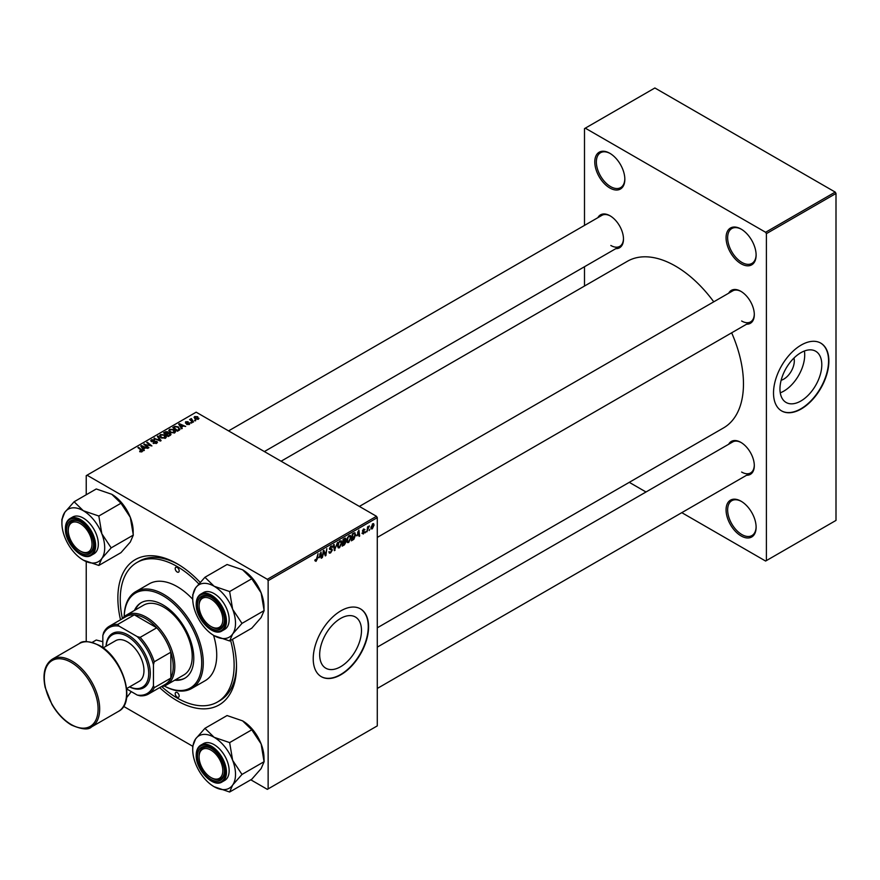 <?xml version="1.0" encoding="UTF-8"?>
<svg xmlns="http://www.w3.org/2000/svg" width="880" height="880" viewBox="0 0 880 880"><rect width="100%" height="100%" fill="white"/><g stroke="black" fill="none" stroke-linecap="round" stroke-linejoin="round"><path stroke-width="1.32" d="M741.092 535.931A21.252 12.265 60 0 1 726.066 509.905A21.252 12.265 60 0 1 741.092 501.226L741.092 501.226A21.252 12.265 60 0 1 756.118 527.252A21.252 12.265 60 0 1 741.092 535.931M741.488 501.468A20.13 11.627 -120 0 0 731.819 500.687A20.13 11.627 -120 0 0 728.728 516.824A20.13 11.627 -120 0 0 741.884 534.567A20.13 11.627 -120 0 0 751.949 535.557A20.13 11.627 -120 0 0 756.118 526.79M609.807 187.979A21.252 12.265 60 0 1 594.781 161.953A21.252 12.265 60 0 1 609.807 153.274L609.807 153.274A21.252 12.265 60 0 1 624.833 179.311A21.252 12.265 60 0 1 609.807 187.979M610.203 153.516A20.13 11.627 -120 0 0 600.523 152.735A20.13 11.627 -120 0 0 597.443 168.872A20.13 11.627 -120 0 0 610.599 186.615A20.13 11.627 -120 0 0 620.664 187.605A20.13 11.627 -120 0 0 624.822 178.838M741.092 263.78A21.252 12.265 60 0 1 726.066 237.754A21.252 12.265 60 0 1 741.092 229.075L741.092 229.075A21.252 12.265 60 0 1 756.118 255.101A21.252 12.265 60 0 1 741.092 263.78M741.488 229.317A20.13 11.627 -120 0 0 731.819 228.536A20.13 11.627 -120 0 0 728.728 244.673A20.13 11.627 -120 0 0 741.884 262.416A20.13 11.627 -120 0 0 751.949 263.406A20.13 11.627 -120 0 0 756.118 254.639M340.582 666.743A29.568 17.072 120 0 0 359.898 640.684A29.568 17.072 120 0 0 355.366 616.99A29.568 17.072 120 0 0 340.582 618.453A29.568 17.072 120 0 0 321.266 644.512A29.568 17.072 120 0 0 325.798 668.206A29.568 17.072 120 0 0 340.582 666.743M340.901 674.74A39.149 22.605 120 0 0 366.476 640.244A39.149 22.605 120 0 0 360.47 608.872A39.149 22.605 120 0 0 340.901 610.819A39.149 22.605 120 0 0 315.326 645.315A39.149 22.605 120 0 0 321.321 676.687A39.149 22.605 120 0 0 340.901 674.74M321.167 676.588A39.149 22.605 120 0 0 340.582 674.564A39.149 22.605 120 0 0 366.113 640.211A39.149 22.605 120 0 0 360.316 608.784M728.695 293.194A19.019 10.978 60 0 1 740.85 291.313L740.85 291.313A19.019 10.978 60 0 1 754.303 314.6A19.019 10.978 60 0 1 746.592 324.192M741.257 291.555A17.897 10.329 -120 0 0 732.699 290.884L359.381 506.418M597.883 217.668A19.019 10.978 60 0 1 610.038 215.787L610.038 215.787A19.019 10.978 60 0 1 623.491 239.085A19.019 10.978 60 0 1 615.78 248.666M610.445 216.029A17.897 10.329 -120 0 0 601.887 215.358L228.569 430.892M728.695 444.246A19.019 10.978 60 0 1 740.85 442.365L740.85 442.365A19.019 10.978 60 0 1 754.303 465.652A19.019 10.978 60 0 1 746.592 475.244M741.257 442.607A17.897 10.329 -120 0 0 732.699 441.936L377.278 647.141M232.452 639.331A83.886 48.433 60 0 1 236.5 666.523A83.886 48.433 60 0 1 177.177 700.766A83.886 48.433 60 0 1 159.654 687.599M120.516 619.795A83.886 48.433 60 0 1 177.177 563.783A83.886 48.433 60 0 1 177.188 563.783L177.177 563.783M178.376 564.487A80.531 46.497 -120 0 0 139.293 561.165L136.917 562.529A80.531 46.497 -120 0 0 122.375 618.486M377.278 627.825L723.547 427.911A96.195 55.539 -120 0 0 731.654 332.816M713.757 301.818A96.195 55.539 -120 0 0 675.444 266.068A96.195 55.539 -120 0 0 627.352 261.305L281.094 461.219M793.969 358.05A14.85 8.58 -60 0 1 783.805 379.104A14.85 8.58 -60 0 1 781.154 380.248M800.888 400.994A29.568 17.072 120 0 0 820.204 374.924A29.568 17.072 120 0 0 815.672 351.23A29.568 17.072 120 0 0 800.888 352.693A29.568 17.072 120 0 0 781.561 378.752A29.568 17.072 120 0 0 786.093 402.457A29.568 17.072 120 0 0 800.888 400.994M780.274 392.821A29.568 17.072 120 0 0 783.805 391.127A29.568 17.072 120 0 0 804.408 351.01M801.196 408.991A39.149 22.605 120 0 0 826.771 374.495A39.149 22.605 120 0 0 820.776 343.123A39.149 22.605 120 0 0 801.196 345.059A39.149 22.605 120 0 0 775.621 379.555A39.149 22.605 120 0 0 781.627 410.927A39.149 22.605 120 0 0 801.196 408.991M781.473 410.839A39.149 22.605 120 0 0 800.888 408.804A39.149 22.605 120 0 0 826.419 374.451A39.149 22.605 120 0 0 820.611 343.035M376.486 516.296L377.278 517.66L268.136 580.679L267.344 579.304L376.486 516.296L196.163 412.181L86.229 475.651L86.229 494.769M86.229 561.616L86.229 641.663M268.136 580.679L268.136 788.898L267.344 789.36L250.789 779.801M192.709 746.262L123.574 706.354M356.939 535.887L358.908 530.101L359.667 536.052L359.084 536.382L358.908 534.754L356.521 535.645M344.553 541.112L346.005 541.948L344.41 544.863L342.188 546.139L343.123 539.209L345.312 538.054L346.071 539.055L345.312 541.057L346.005 541.948L344.905 540.826M345.312 538.054L346.071 539.055L344.729 538.285M314.875 560.692L316.008 561.341L314.919 559.977L315.502 559.559L316.041 560.571L318.043 553.685L317.361 558.767L316.008 561.341L314.875 560.582M315.018 559.9L316.041 560.571M323.521 553.014L322.344 557.601L323.29 550.66L323.895 550.308L325.479 554.818L326.843 548.614L325.897 555.544L325.292 555.896L323.697 551.397L323.521 553.014L323.015 552.728M331.254 548.878L332.343 550.033L330.605 552.915L329.351 553.135L328.889 551.738L330.638 552.145L331.771 550.429L329.461 548.713L331.012 546.117L332.156 545.941L332.629 547.173L331.001 546.876L330.044 548.339L331.958 548.999M328.889 551.771L330.638 552.145M331.617 549.956L329.494 549.032M329.692 549.483L329.461 548.713L331.507 549.89M332.057 547.426L330.429 546.546M329.549 548.053L330.253 548.779M337.513 542.443L334.367 550.66L333.52 544.753L334.092 544.423L334.818 549.483L337.513 542.443M341.902 542.674L339.493 547.778L338.305 547.921L337.59 546.117L338.349 542.85L339.988 540.936L341.231 540.815L341.902 542.674L341.275 542.311M377.278 517.66L377.278 725.89L268.136 788.898M370.964 528.044L372.317 528.825L370.953 527.769L372.768 523.754L374.121 524.92L372.317 528.825L371.393 528.935M372.768 523.754L373.67 523.655M319.044 557.755L321.013 551.969L321.772 557.931L321.2 558.261L321.013 556.622L318.637 557.524M351.109 537.361L348.689 542.465L347.501 542.608L346.797 540.804L347.556 537.537L349.195 535.623L350.438 535.502L351.109 537.361L350.471 536.998M354.42 532.774L355.641 534.6L353.925 539.209L351.395 540.826L352.33 533.896L355.047 532.84M363.341 534.017L361.966 533.148L363.363 533.423L364.122 532.268L362.472 531.025L363.671 529.001L364.98 529.661L363.649 529.606L363.099 530.937L364.694 531.883L363.341 534.017L361.966 533.236L363.341 534.017M362.538 532.73L363.363 533.423M364.001 531.927L362.472 531.047M363.671 529.001L364.98 529.661L363.759 528.957M364.408 530.079L363.209 529.353M362.516 530.596L363.572 531.069M365.981 531.498L365.277 532.818L365.981 531.498M369.864 529.254L369.149 530.574L369.864 529.254M367.807 529.496L366.927 531.861L367.609 526.812L368.192 526.482L368.049 527.527L369.369 525.888L367.807 529.496L367.29 529.199M191.422 418.583L193.512 421.938L192.929 422.268L189.585 419.551L190.85 419.782L191.422 418.583L191.191 420.86M190.85 420.585L190.883 418.715L190.883 420.607M191.851 422.895L190.608 422.697L191.851 422.895M179.036 430.287L177.397 431.233L172.799 427.504L174.955 426.338L178.365 426.899L179.795 429.704L179.036 430.287M180.059 429.022L179.795 429.704M168.784 430.705L169.587 429.275L173.965 429.594L175.582 431.64L174.768 432.839L170.478 432.553L168.762 430.463M159.577 436.018L160.391 434.588L164.769 434.907L166.386 436.953L165.561 438.152L161.271 437.866L159.555 435.776M151.327 441.507L151.404 439.769L154.748 439.835L152.042 440.154L151.866 441.155L156.794 441.342L157.476 442.266L156.684 443.278L153.087 443.19L156.068 442.882L156.266 441.705L151.327 441.507L150.678 440.66M156.068 443.564L156.266 441.705M152.042 440.154L151.866 441.738M139.722 451.66L139.777 450.967L141.471 451.319L141.185 450.285L137.929 447.634L138.512 447.293L141.878 450.032L142.076 451.715L139.722 451.66M141.471 451.957L141.185 450.285M142.593 451.033L142.076 451.715M267.344 579.304L87.021 475.2M144.364 450.307L143.748 450.67L140.778 445.984L141.482 445.577L147.774 448.338L145.508 447.909L143.539 449.042L144.364 450.307M148.929 447.667L148.346 448.008L143.759 444.268L150.645 445.709L146.718 442.552L147.301 442.222L151.91 445.951L145.013 444.521L148.929 447.667M161.095 440.649L160.369 441.067L153.978 438.361L160.039 440.352L157.366 436.414L157.982 436.051L161.095 440.649M170.412 435.27L168.19 436.546L163.592 432.817L165.869 431.607L167.882 431.893L168.476 433.114L170.28 433.356L170.412 435.27L171.039 434.412M168.586 432.751L168.476 433.543M182.259 428.428L181.632 428.791L178.673 424.105L179.377 423.698L185.669 426.459L183.392 426.03L181.434 427.163L182.259 428.428M186.67 424.391L188.936 424.083L189.079 423.28L185.515 423.137L185.581 421.784L188.111 421.729L186.054 422.092L186.384 422.917L189.607 422.928L189.409 424.38L186.67 424.391M188.936 424.6L189.079 423.28M185.515 423.137L185.581 421.784L185.581 423.17M186.054 422.092L185.999 423.335M189.607 424.259L189.607 422.928L189.409 424.38M195.734 420.651L194.491 420.453L195.734 420.651M198.396 419.199L195.426 419.067L194.678 416.526L197.703 416.724L198.396 419.199L199.001 418.308M194.04 417.406L194.678 416.526L194.678 418.539M835.208 192.093L836 193.457L766.403 233.64L765.611 232.276L835.208 192.093L654.885 87.978L584.496 128.623L584.496 225.401M584.496 266.728L584.496 286.044M766.403 233.64L766.403 560.593L765.611 561.044L681.791 512.655M646.008 491.997L629.277 482.339M766.403 560.593L836 520.41L836 193.457M765.611 232.276L585.288 128.161M741.642 321.002A17.897 10.329 -120 0 0 750.596 321.882A17.897 10.329 -120 0 0 754.292 314.138M610.83 245.476A17.897 10.329 -120 0 0 619.784 246.356A17.897 10.329 -120 0 0 623.48 238.612M741.642 472.054A17.897 10.329 -120 0 0 750.596 472.934A17.897 10.329 -120 0 0 754.292 465.19M177.188 563.783A83.886 48.433 60 0 1 200.123 582.362M161.722 686.631A80.531 46.497 -120 0 0 177.177 698.027A80.531 46.497 -120 0 0 217.448 702.02L219.824 700.645A80.531 46.497 -120 0 0 236.489 665.137M141.482 447.095L141.482 445.577M143.539 450.34L143.539 449.042M142.329 447.095L143.209 448.492L144.771 447.579L141.658 446.182L142.329 448.437M143.209 449.812L143.209 448.492M141.658 447.37L141.658 446.182M144.771 448.327L144.771 447.579M139.777 451.693L139.777 450.967M140.206 451.88L140.206 451.275M138.512 448.107L138.512 447.293M141.878 451.814L141.878 450.032M144.364 444.763L144.364 443.916M147.301 443.036L147.301 442.222M145.013 445.291L145.013 444.521M153.604 443.443L153.604 442.816M153.769 443.52L153.769 442.926M151.404 441.551L151.404 439.769M156.794 443.212L156.794 441.342M154.561 438.614L154.561 438.031M160.039 440.935L160.039 440.352M157.982 437.338L157.982 436.051M160.391 437.25L160.391 434.588M164.769 435.644L164.769 434.907M160.446 435.831L160.446 437.305L160.457 435.996L161.876 437.547L164.956 437.756L165.517 436.909L165.517 438.174M161.876 438.163L161.876 437.547M161.018 434.973L160.457 435.996L161.018 434.973L164.131 435.204L164.956 438.416M165.869 432.256L165.869 431.607M167.882 433.818L167.882 431.893M170.28 435.347L170.28 433.356M164.714 432.916L166.144 434.082L167.794 432.861L165.704 432.344L164.714 433.719M166.144 434.885L166.144 434.082M167.794 432.839L167.794 433.873L167.332 432.234M166.683 434.511L168.234 435.776L169.851 434.808L169.697 433.675L167.904 433.807L166.683 435.325M168.234 436.524L168.234 435.776M169.851 435.589L169.697 433.675M169.587 431.937L169.587 429.275M173.965 430.331L173.965 429.594M169.664 432.003L169.664 430.683L171.072 432.234L174.163 432.443L174.724 431.585L174.724 432.861M171.072 432.85L171.072 432.234M170.214 429.649L169.664 430.683L170.214 429.649L173.327 429.891L174.163 433.103M179.377 425.216L179.377 423.698M181.434 428.461L181.434 427.163M180.224 425.216L181.093 426.613L182.666 425.7L179.553 424.303L180.224 426.558M181.093 427.944L181.093 426.613M179.553 425.491L179.553 424.303M182.666 426.448L182.666 425.7M174.955 427.009L174.955 426.338M178.365 427.625L178.365 426.899M173.921 427.603L177.441 430.463L179.19 428.901L177.76 427.207L175.571 426.756L173.921 427.603L173.921 428.406M177.441 431.211L177.441 430.463M178.178 430.782L178.178 430.034M187.099 424.589L187.099 423.973M191.191 423.159L191.191 422.356M195.074 420.915L195.074 420.123M190.168 420.024L190.168 419.221M197.703 417.483L197.703 416.724M197.901 419.408L197.12 417.054L195.151 416.834L194.799 418.638M195.151 416.834L195.932 418.693L198.231 418.385L198.231 419.287M195.932 419.309L195.932 418.693M373.417 524.524L374.121 524.92M373.538 525.25L372.746 524.348L371.525 527.362L372.328 528.242L373.538 525.25L372.306 524.095M370.997 527.054L372.328 528.242M337.634 546.711L339.493 547.778M338.8 543.081L338.162 545.809L339.537 547.008L341.33 542.938L339.977 541.695L338.36 542.828M337.612 545.501L338.162 545.809M339.405 541.365L340.835 541.618L339.834 541.035M337.601 546.469L339.537 547.008M334.235 549.736L335.093 550.231M334.136 549.087L334.818 549.483M328.9 551.925L330.605 552.915M331.034 546.106L332.629 547.041M330.902 546.183L332.629 547.173M329.483 548.383L332.343 550.033M324.709 554.378L325.479 554.818M324.951 554.994L325.897 555.544M321.112 557.546L321.772 557.931M320.364 556.248L321.013 556.622M320.122 554.488L319.363 556.831L320.936 555.929L320.584 552.926L319.704 554.246M343.761 544.489L344.41 544.863M343.596 539.682L343.31 541.838L345.499 539.418L343.101 539.396M343.937 538.736L345.499 539.418M343.2 542.652L342.881 544.995L345.433 542.267L342.705 542.366M343.772 541.574L345.433 542.267M346.83 541.398L348.689 542.465M348.007 537.768L347.369 540.496L348.733 541.695L350.537 537.625L349.173 536.382L347.567 537.515M346.819 540.188L347.369 540.496M348.612 536.052L350.042 536.305L349.03 535.722M346.808 541.156L348.733 541.695M359.007 535.667L359.667 536.052M358.259 534.38L358.908 534.754M358.017 532.62L357.258 534.952L358.82 534.05L358.479 531.047L357.599 532.367M352.385 539.506L353.034 539.88M355.014 534.237L355.641 534.6M353.375 538.901L353.925 539.209M352.803 534.369L352.088 539.682L355.058 534.897L354.365 533.577L352.308 534.083M353.628 533.148L354.662 533.632L353.727 533.093M362.505 530.618L364.694 531.883M368.555 526.405L369.138 526.746M177.177 567.435A2.794 1.617 -120 0 0 175.78 567.292A2.794 1.617 -120 0 0 175.351 569.536A2.794 1.617 -120 0 0 177.177 572A2.794 1.617 -120 0 0 178.585 572.143A2.794 1.617 -120 0 0 179.014 569.899A2.794 1.617 -120 0 0 177.177 567.435M177.177 692.549A2.794 1.617 -120 0 0 175.78 692.417A2.794 1.617 -120 0 0 175.351 694.65A2.794 1.617 -120 0 0 177.177 697.114A2.794 1.617 -120 0 0 178.585 697.257A2.794 1.617 -120 0 0 179.014 695.013A2.794 1.617 -120 0 0 177.177 692.549M174.691 680.207A43.626 25.19 -120 0 0 184.756 678.271A43.626 25.19 -120 0 0 191.444 643.324A43.626 25.19 -120 0 0 162.943 604.879A43.626 25.19 -120 0 0 141.13 602.723A43.626 25.19 -120 0 0 134.42 610.467M141.537 602.492A43.626 25.19 -120 0 0 135.212 610.016M164.263 685.982A54.802 31.647 -120 0 0 201.696 662.112A54.802 31.647 -120 0 0 162.943 595.749A54.802 31.647 -120 0 0 124.212 616.616A55.924 32.285 60 0 1 135.773 591.602A55.924 32.285 60 0 1 163.735 594.374A55.924 32.285 60 0 1 200.266 643.654A55.924 32.285 60 0 1 191.697 688.468A55.924 32.285 60 0 1 164.241 685.982M191.697 688.468L205.139 680.713A55.924 32.285 -120 0 0 213.543 635.316M192.731 599.269A55.924 32.285 -120 0 0 177.177 586.619A55.924 32.285 -120 0 0 149.215 583.847L135.773 591.602M217.448 702.02A80.531 46.497 -120 0 0 230.615 640.398M198.77 583.891A80.531 46.497 -120 0 0 177.177 566.522A80.531 46.497 -120 0 0 136.917 562.529M122.056 618.904A40.271 23.243 60 0 1 126.203 615.219L143.605 605.165A40.271 23.243 60 0 1 163.735 607.167A40.271 23.243 60 0 1 190.047 642.642A40.271 23.243 60 0 1 183.865 674.916L166.474 684.959A40.271 23.243 60 0 1 161.194 686.708M175.483 679.756A43.626 25.19 -120 0 0 185.152 678.04M211.739 777.986L210.958 777.524A16.775 9.691 -120 0 0 222.816 770.682A16.775 9.691 -120 0 0 210.958 750.134A16.775 9.691 -120 0 0 199.089 756.976A16.775 9.691 -120 0 0 210.958 777.524L211.739 777.986A17.897 10.329 60 0 0 220.693 778.877A17.897 10.329 -120 0 0 224.389 771.122A17.897 10.329 60 0 1 220.693 778.877A17.897 10.329 -120 0 1 211.343 777.744M199.089 756.063A17.897 10.329 60 0 1 202.796 747.879A17.897 10.329 60 0 1 211.354 748.539A17.897 10.329 -120 0 0 202.796 747.879A17.897 10.329 -120 0 0 199.089 756.063L199.089 756.976M204.93 577.28L227.073 564.498L242.594 569.8L251.779 578.765L261.118 592.856L264.132 610.599L261.118 617.562L251.779 628.177L229.636 640.97L232.65 634.007A30.261 17.468 60 0 1 214.115 635.657A30.261 17.468 60 0 1 195.591 612.612A30.261 17.468 60 0 1 192.72 598.598A30.261 17.468 60 0 1 195.591 587.895A30.261 17.468 60 0 1 214.115 586.245A30.261 17.468 -120 0 1 232.65 609.301A30.261 17.468 60 0 1 235.51 623.304A30.261 17.468 60 0 1 232.65 634.007L241.989 623.392L232.65 609.301L229.636 591.547L214.115 586.245L204.93 577.28L195.591 587.895L192.72 595.243A34.738 20.053 -120 0 1 192.72 594.946A34.738 20.053 -120 0 1 192.72 594.649M241.835 623.601A34.738 20.053 -120 0 0 241.846 623.304A34.738 20.053 -120 0 0 241.835 623.007M224.4 620.543A19.019 10.978 60 0 1 210.958 628.298A19.019 10.978 60 0 1 197.505 605.011A19.019 10.978 60 0 1 210.958 597.256A19.019 10.978 60 0 1 224.4 620.543M211.343 626.692A17.897 10.329 -120 0 0 220.693 627.825A17.897 10.329 -120 0 0 224.389 620.07A17.897 10.329 60 0 1 220.693 627.825A17.897 10.329 60 0 1 211.739 626.934L210.958 626.472A16.775 9.691 -120 0 0 222.816 619.63A16.775 9.691 -120 0 0 210.958 599.082A16.775 9.691 -120 0 0 199.089 605.924A16.775 9.691 -120 0 0 210.958 626.472L211.739 626.934M229.141 619.63A21.252 12.265 -120 0 0 219.868 598.246A21.252 12.265 -120 0 0 203.489 592.548L200.805 594.099A21.252 12.265 60 0 1 217.173 599.797A21.252 12.265 60 0 1 226.457 621.181A21.252 12.265 60 0 1 222.057 630.905L224.741 629.354A21.252 12.265 -120 0 0 229.141 619.63M251.779 578.765L229.636 591.547M264.132 610.599L241.989 623.392M214.115 635.657L229.636 640.97M242.594 569.8A30.261 17.468 60 0 1 261.118 592.856A30.261 17.468 60 0 1 263.989 606.87L263.989 610.225M211.354 597.487A17.897 10.329 -120 0 0 202.796 596.827A17.897 10.329 -120 0 0 199.089 605.011A17.897 10.329 60 0 1 202.796 596.827A17.897 10.329 60 0 1 211.354 597.487M229.779 591.932A34.738 20.053 -120 0 0 229.339 591.382M204.93 728.332L227.073 715.55L242.594 720.863L251.779 729.817L261.118 743.908A30.261 17.468 60 0 1 263.989 757.922L264.132 761.662L241.989 774.444L232.65 760.353L229.636 742.599L214.115 737.297L204.93 728.332L195.591 738.947L192.72 746.295M264.132 761.662L261.118 768.614L251.779 779.229L229.636 792.022L232.65 785.059L241.989 774.444M192.72 749.65A30.261 17.468 60 0 1 195.591 738.947A30.261 17.468 60 0 1 214.115 737.297A30.261 17.468 60 0 1 232.65 760.353A30.261 17.468 60 0 1 232.65 785.059A30.261 17.468 60 0 1 214.115 786.709A30.261 17.468 -120 0 1 195.591 763.664A30.261 17.468 60 0 1 192.72 749.65L192.72 745.998A34.738 20.053 -120 0 1 192.72 745.701M197.505 756.063A19.019 10.978 60 0 1 210.958 748.308A19.019 10.978 60 0 1 224.4 771.595A19.019 10.978 60 0 1 210.958 779.361A19.019 10.978 60 0 1 197.505 756.063M222.057 781.957L224.741 780.406A21.252 12.265 -120 0 0 229.141 770.682A21.252 12.265 -120 0 0 219.868 749.298A21.252 12.265 -120 0 0 203.489 743.6L200.805 745.151A21.252 12.265 60 0 1 217.173 750.849A21.252 12.265 60 0 1 226.457 772.233A21.252 12.265 60 0 1 222.057 781.957C213.026 788.15 195.58 769.582 196.207 755.15C196.251 750.365 197.78 747.021 200.805 745.151A21.252 12.265 60 0 0 196.405 754.886M251.779 729.817L229.636 742.599M242.594 720.863A30.261 17.468 60 0 1 261.118 743.908L263.989 761.277M214.115 786.709L229.636 792.022M241.835 774.653A34.738 20.053 -120 0 0 241.835 774.059M229.779 742.984A34.738 20.053 -120 0 0 229.339 742.434M80.927 551.408L80.135 550.957A16.775 9.691 -120 0 0 92.004 544.104A16.775 9.691 -120 0 0 80.135 523.556A16.775 9.691 -120 0 0 68.277 530.409A16.775 9.691 -120 0 0 80.135 550.957L80.927 551.408A17.897 10.329 60 0 0 89.881 552.299A17.897 10.329 -120 0 0 93.577 544.544A17.897 10.329 60 0 1 89.881 552.299L89.881 552.299A17.897 10.329 -120 0 1 80.531 551.166M68.277 529.485A17.897 10.329 60 0 1 71.984 521.301A17.897 10.329 60 0 1 80.542 521.961A17.897 10.329 -120 0 0 71.984 521.301A17.897 10.329 -120 0 0 68.277 529.485L68.277 530.409M74.107 501.765L96.261 488.972L111.771 494.285L120.967 503.239L130.306 517.33L133.32 535.084L130.306 542.036L120.967 552.651L98.824 565.444L101.838 558.481A30.261 17.468 60 0 1 83.303 560.131A30.261 17.468 60 0 1 64.768 537.086A30.261 17.468 60 0 1 61.908 523.072A30.261 17.468 60 0 1 64.768 512.369A30.261 17.468 60 0 1 83.303 510.719A30.261 17.468 -120 0 1 101.838 533.775A30.261 17.468 60 0 1 104.698 547.778A30.261 17.468 60 0 1 101.838 558.481L111.177 547.866L101.838 533.775L98.824 516.021L83.303 510.719L74.107 501.765L64.768 512.369L61.908 519.717A34.738 20.053 -120 0 1 61.908 519.42A34.738 20.053 -120 0 1 61.908 519.123M111.023 548.075A34.738 20.053 -120 0 0 111.023 547.778A34.738 20.053 -120 0 0 111.023 547.481M93.588 545.017A19.019 10.978 60 0 1 80.135 552.783A19.019 10.978 60 0 1 66.693 529.485A19.019 10.978 60 0 1 80.135 521.73A19.019 10.978 60 0 1 93.588 545.017M98.329 544.104A21.252 12.265 -120 0 0 89.056 522.72A21.252 12.265 -120 0 0 72.677 517.022L69.993 518.573A21.252 12.265 60 0 1 86.361 524.271A21.252 12.265 60 0 1 95.645 545.655A21.252 12.265 60 0 1 91.234 555.379L93.929 553.828A21.252 12.265 -120 0 0 98.329 544.104M120.967 503.239L98.824 516.021M133.32 535.084L111.177 547.866M83.303 560.131L98.824 565.444M111.771 494.285A30.261 17.468 60 0 1 130.306 517.33A30.261 17.468 60 0 1 133.177 531.344L133.177 534.699M98.967 516.406A34.738 20.053 -120 0 0 98.527 515.856M131.274 691.614L126.566 697.741M102.839 641.696L96.261 640.024L92.18 642.378M127.545 689.469L126.764 689.909M126.203 615.219A40.271 23.243 60 0 1 157.234 625.999A40.271 23.243 60 0 1 174.812 666.523A40.271 23.243 60 0 1 166.474 684.959M126.687 688.963L137.236 695.057A38.027 21.956 -120 0 0 153.45 685.696L154.242 687.687A39.149 22.605 60 0 1 148.511 694.034L165.121 684.442A39.149 22.605 -120 0 0 170.852 678.106A39.149 22.605 -120 0 0 173.228 666.523A39.149 22.605 -120 0 0 170.852 652.201A39.149 22.605 -120 0 0 156.761 627.792L134.332 614.845A39.149 22.605 -120 0 0 125.972 616.638L109.362 626.23A39.149 22.605 60 0 1 117.722 624.437L119.064 626.12A38.027 21.956 -120 0 0 102.839 635.481L102.839 647.669M154.242 687.687L170.852 678.106L170.852 652.201L154.242 661.793L153.45 664.708A38.027 21.956 -120 0 0 137.236 636.614L140.151 637.384L156.761 627.792A39.149 22.605 -120 0 0 134.332 614.845L117.722 624.437M102.839 635.481L103.631 632.566A39.149 22.605 60 0 1 109.362 626.23M148.511 694.034A39.149 22.605 60 0 1 140.151 695.827L137.236 695.057M153.45 685.696L153.45 664.708M137.236 636.614L119.064 626.12M140.151 637.384A39.149 22.605 60 0 1 154.242 661.793M129.613 686.862A30.195 17.435 -120 0 0 148.676 672.056A30.195 17.435 -120 0 0 127.358 636.383A30.195 17.435 -120 0 0 106.117 646.184M106.04 646.228A31.317 18.084 60 0 1 128.15 635.019A31.317 18.084 60 0 1 150.282 672.562A31.317 18.084 60 0 1 129.536 686.906M103.158 647.889L115.61 640.706A23.485 13.563 60 0 1 127.358 641.861A23.485 13.563 60 0 1 142.703 662.563A23.485 13.563 60 0 1 139.095 681.384L126.643 688.578M146.146 446.215L146.146 445.379M154.143 441.683L154.143 441.078M158.389 440.231L158.389 439.626M165.011 432.74L165.011 431.992M167.09 434.291L167.09 433.543M169.323 435.897L169.323 435.16M174.174 427.449L174.174 426.701M192.192 421.674L192.192 420.838M333.905 547.503L334.631 547.921M323.807 551.793L324.654 552.277M324.269 553.201L325.193 553.74M352.99 533.511L353.639 533.885M362.483 531.256L363.451 531.806M196.405 603.823A21.252 12.265 60 0 1 200.805 594.099C197.78 595.969 196.251 599.313 196.207 604.098C195.58 618.53 213.026 637.098 222.057 630.905M225.511 621.181A20.581 11.88 -120 0 0 210.958 595.969A20.581 11.88 -120 0 0 196.405 604.373A20.581 11.88 -120 0 0 210.958 629.585A20.581 11.88 -120 0 0 225.511 621.181M196.405 755.425A20.581 11.88 -120 0 0 210.958 780.637A20.581 11.88 -120 0 0 225.511 772.233A20.581 11.88 -120 0 0 210.958 747.021A20.581 11.88 -120 0 0 196.405 755.425M65.582 528.308A21.252 12.265 60 0 1 69.993 518.573C66.968 520.454 65.439 523.787 65.395 528.572C64.757 543.004 82.214 561.572 91.234 555.379M94.688 545.655A20.581 11.88 -120 0 0 80.135 520.454A20.581 11.88 -120 0 0 65.582 528.847A20.581 11.88 -120 0 0 80.135 554.059A20.581 11.88 -120 0 0 94.688 545.655M71.995 661.045A39.149 22.605 60 0 1 97.57 695.541A39.149 22.605 60 0 1 91.564 726.913C88.506 730.114 81.796 729.487 71.434 725.032C63.822 720.5 57.321 713.625 51.931 704.418L45.166 687.401C42.328 673.728 44.748 664.29 52.415 659.109A39.149 22.605 60 0 1 71.995 661.045M71.203 724.515A38.027 21.956 -120 0 0 98.087 708.994A38.027 21.956 -120 0 0 71.203 662.409A38.027 21.956 -120 0 0 44.308 677.941A38.027 21.956 -120 0 0 71.203 724.515M79.31 643.577C82.5 640.376 89.21 641.003 99.44 645.458C122.991 657.734 136.631 702.625 118.459 711.381A39.149 22.605 -120 0 0 124.454 680.02A39.149 22.605 -120 0 0 98.879 645.513A39.149 22.605 -120 0 0 79.31 643.577L52.415 659.109M141.735 450.956L141.735 451.869M156.629 442.2L156.629 443.311M151.547 440.737L151.547 441.617M170.159 434.302L170.159 435.413M169.653 430.518L169.653 431.992M179.19 428.901L179.19 430.199M189.321 423.61L189.321 424.435M185.79 422.444L185.79 423.269M373.241 524.304L372.537 523.908M371.833 528.286L370.953 527.78M329.736 552.299L328.889 551.815M331.562 549.912L329.461 548.702M331.771 546.766L330.847 546.227M315.623 560.626L314.886 560.208M345.301 538.901L344.476 538.428M345.235 541.728L344.377 541.222M362.791 533.5L362.065 533.082M364.188 529.518L363.495 529.122M377.278 688.468L750.596 472.934M192.72 598.598L192.72 594.946M199.089 605.924L199.089 605.011M750.596 321.882L377.278 537.416M264.363 451.561L619.784 246.356M61.908 523.072L61.908 519.42M118.459 711.381L91.564 726.913"/></g></svg>
